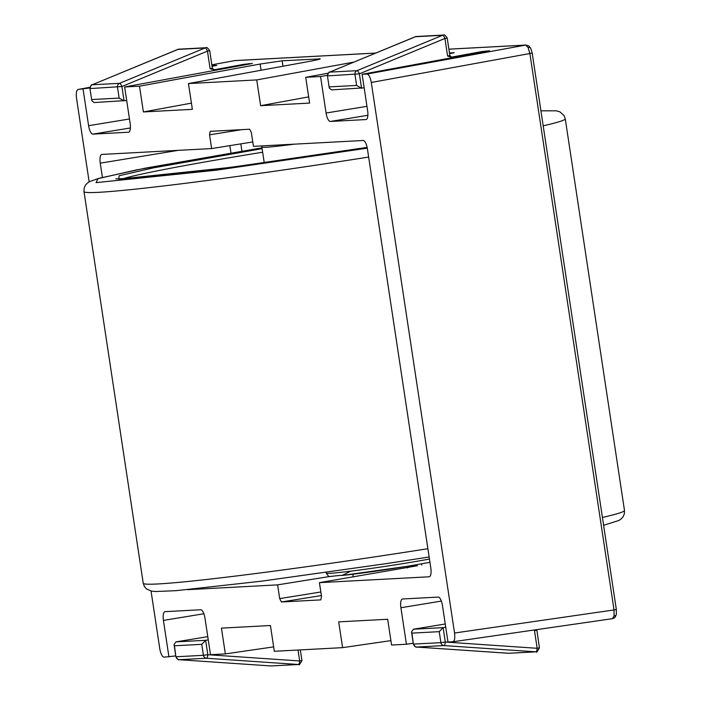 <?xml version="1.0" encoding="UTF-8"?>
<svg xmlns="http://www.w3.org/2000/svg" width="701" height="701" viewBox="0 0 701 701"><rect width="100%" height="100%" fill="white"/><g stroke="black" fill="none" stroke-linecap="round" stroke-linejoin="round"><path stroke-width="1.05" d="M211.851 64.816L235.133 60.558A3.479 3.268 -93.1 0 0 234.739 60.61L234.485 60.654M614.05 616.065L612.359 618.685L614.023 618.107L615.364 616.81L616.345 614.321A3.479 2.392 -169.2 0 1 614.05 616.065L614.023 609.94L616.337 609.476L616.345 614.321M616.337 609.476L532.182 53.057L529.877 53.521L528.063 47.493L525.61 45.092A3.479 3.268 86.9 0 1 526.004 45.048L528.843 45.942L530.771 48.387A3.479 2.226 153.2 0 0 528.063 47.493M178.299 150.347L100.252 163.167A8.692 2.953 -99.3 0 1 101.811 154.43A8.692 2.953 -99.3 0 1 101.925 154.422L211.632 148.568L209.555 134.829L210.23 131.332L249.652 129.229L251.361 132.594L253.438 146.343L363.153 140.489A8.692 2.953 80.7 0 1 367.42 148.919L430.808 568.038A8.692 2.953 -99.3 0 1 429.249 576.774A8.692 2.953 -99.3 0 1 429.135 576.792L319.419 582.645L417.489 565.733A3.479 1.008 80.8 0 1 417.524 565.725M330.863 576.31L277.622 584.871L187.684 589.672M211.632 148.568L252.772 141.952M175.758 655.917L164.043 657.17C162.168 656.723 160.748 653.91 159.775 648.74L151.048 591.031M89.158 181.848L76.514 98.193C75.918 93.005 76.47 90.087 78.179 89.448L89.921 87.932M451.295 56.991L451.532 56.983A1.735 1.63 86.9 0 1 451.383 57L449.84 55.545L447.194 38.003L444.942 38.459A3.479 1.13 -112.5 0 0 442.55 35.287L356.984 70.67A3.479 1.13 67.5 0 1 359.376 73.85L444.942 38.459L447.606 56.089L451.488 57.14L481.64 51.611L489.613 50.77L362.119 74.306L367.017 74.043C368.892 74.49 370.312 77.303 371.285 82.473L454.546 633.021C455.142 638.208 454.59 641.117 452.881 641.765L447.983 642.02L442.454 605.515A8.692 2.953 80.7 0 0 438.186 597.086L402.567 598.987A8.692 2.953 80.7 0 0 402.462 598.996A8.692 2.953 80.7 0 0 400.902 607.732L406.422 644.237L391.579 645.034L387.679 619.263L338.697 621.875L342.596 647.645L274.319 651.29L270.428 625.52L221.446 628.131L225.345 653.902L210.502 654.69L204.981 618.186A8.692 2.953 80.7 0 0 200.714 609.756L165.085 611.649A8.692 2.953 80.7 0 0 164.98 611.666A8.692 2.953 80.7 0 0 163.421 620.403L168.941 656.907M413.24 643.246L406.422 644.237M390.913 640.626L342.596 647.645M273.653 646.883L225.345 653.902M449.455 52.961L454.204 52.68M454.003 52.768L449.551 53.635M211.974 65.631L216.723 65.351M216.521 65.43L212.079 66.306M213.858 69.671L212.359 68.216L209.713 50.674L207.461 51.129A3.479 1.13 -112.5 0 0 205.069 47.948L119.503 83.34A3.479 1.13 67.5 0 1 121.895 86.521L207.461 51.129L210.125 68.759L214.007 69.811L244.167 64.282L252.342 63.449M252.141 63.528L124.638 86.968L139.481 86.179L260.115 64.054L282.144 60.785L320.304 58.875M319.323 59.287L319.244 58.814C321.803 58.805 318.42 59.681 309.097 61.443L188.464 83.568L256.741 79.923L353.812 62.117M328.164 73.193L305.715 77.312L320.559 76.523L327.402 75.261M319.419 582.645L321.505 596.385L320.83 599.881L281.408 601.984L279.699 598.61L277.622 584.871M100.252 163.167L102.407 177.388M612.446 618.676L452.881 641.765M320.559 76.523L326.079 113.027A8.692 2.953 80.7 0 0 330.346 121.457L365.975 119.556A8.692 2.953 80.7 0 0 366.08 119.547A8.692 2.953 80.7 0 0 367.639 110.811L362.119 74.306M256.741 79.923L260.632 105.693L309.614 103.082L305.715 77.312M139.481 86.179L143.381 111.95L192.363 109.338L188.464 83.568M83.077 89.185L88.606 125.698A8.692 2.953 80.7 0 0 92.874 134.128L128.493 132.226A8.692 2.953 80.7 0 0 128.598 132.217A8.692 2.953 80.7 0 0 130.158 123.481L124.638 86.968M78.048 89.465L90.008 87.274L78.048 89.465M270.91 665.941A3.479 1.183 -86.1 0 0 270.954 665.95A3.479 1.183 -86.1 0 0 271.007 665.95L298.311 664.487A3.479 1.183 -86.1 0 0 299.686 660.955L207.82 654.716L205.647 640.302L208.258 639.873M445.249 623.986L413.441 629.218L411.531 631.934L411.916 633.117L439.229 631.662L440.894 642.642L445.301 642.046A3.479 1.183 93.9 0 1 443.926 645.577L535.792 651.825A3.479 1.183 -86.1 0 0 537.168 648.294L445.301 642.046L443.12 627.632L445.74 627.202M536.554 630.287L534.504 630.663L535.354 629.831M536.791 629.621L539.419 647.829C534.916 655.996 537.255 649.845 536.169 651.825A3.479 3.268 -93.1 0 1 535.792 651.825L508.479 653.279L416.622 647.041A3.479 1.183 93.9 0 1 416.569 647.041L416.569 647.041A3.479 1.183 93.9 0 1 416.508 647.023M207.768 636.657L175.96 641.879L174.05 644.605L174.444 645.787L201.748 644.324L203.413 655.312L207.82 654.716A3.479 1.183 93.9 0 1 206.453 658.248L298.311 664.487A3.479 3.268 86.9 0 0 299.02 664.46M308.677 96.887L260.632 105.693M191.426 103.135L143.381 111.95M126.688 100.506L94.057 102.556L91.796 100.707L89.956 88.563L91.796 100.707M210.125 68.759L212.149 68.199M364.17 87.835L331.538 89.886L329.277 88.046L327.437 75.892L329.277 88.046M447.606 56.089L449.63 55.528M175.96 641.879L205.647 640.302L201.748 644.324M508.383 653.271A3.479 1.183 -86.1 0 0 508.435 653.279L508.435 653.279A3.479 1.183 -86.1 0 0 508.479 653.279A3.479 3.268 -93.1 0 0 508.856 653.279L536.169 651.825A3.479 3.268 -93.1 0 0 536.502 651.79M413.441 629.218L443.12 627.632L439.229 631.662M271.708 665.915A3.479 3.268 -93.1 0 1 271.007 665.95L179.141 659.702A3.479 1.183 93.9 0 1 179.088 659.702L179.088 659.702A3.479 1.183 93.9 0 1 179.027 659.694M298.03 650.02L299.686 660.955L301.938 660.5C297.434 668.666 299.783 662.515 298.687 664.495L270.954 665.95L179.088 659.702C178.729 660.351 177.66 659.369 175.89 656.758L174.444 645.787M91.927 84.926A3.479 1.13 67.5 0 1 92.068 84.83A3.479 1.13 67.5 0 1 92.19 84.795A3.479 3.268 -93.1 0 0 90.166 88.571L121.895 86.521L124.077 100.935L119.144 98.096L91.831 99.551M119.144 98.096L117.479 87.117A3.479 3.268 -93.1 0 1 119.503 83.34L92.19 84.795L177.765 49.412A3.479 1.13 -112.5 0 0 177.633 49.438L177.633 49.438A3.479 1.13 -112.5 0 0 177.528 49.508M178.343 49.228A3.479 1.183 80.7 0 1 178.396 49.219L92.068 84.83C91.638 84.251 90.928 85.496 89.956 88.563M329.409 72.256A3.479 1.13 67.5 0 1 329.549 72.159A3.479 1.13 67.5 0 1 329.672 72.133A3.479 3.268 -93.1 0 0 327.647 75.901L359.376 73.85L361.55 88.265L356.616 85.426L329.312 86.88M356.616 85.426L354.96 74.446A3.479 3.268 -93.1 0 1 356.984 70.67L329.672 72.133L415.237 36.741A3.479 1.13 -112.5 0 0 415.115 36.767L415.115 36.767A3.479 1.13 -112.5 0 0 415.001 36.838M415.824 36.566A3.479 1.183 80.7 0 1 415.877 36.548L329.549 72.159C329.111 71.581 328.41 72.825 327.437 75.892M409.743 566.802A3.479 3.137 85.6 0 0 409.55 566.811L409.253 566.846A3.479 1.183 80.7 0 1 409.296 566.837A3.479 3.268 86.9 0 0 407.465 567.854M417.445 565.742A3.479 1.008 80.8 0 1 417.489 565.733L409.55 566.811A3.479 3.137 85.6 0 0 409.296 566.837M178.44 49.21A3.479 3.268 86.9 0 1 178.781 49.175L178.396 49.219A3.479 1.183 80.7 0 1 178.44 49.21A3.479 3.268 86.9 0 0 177.765 49.412L205.069 47.948A3.479 3.268 86.9 0 1 206.138 47.721M415.921 36.548A3.479 3.268 86.9 0 1 416.254 36.513L415.877 36.548A3.479 1.183 80.7 0 1 415.921 36.548A3.479 3.268 86.9 0 0 415.237 36.741L442.55 35.287A3.479 3.268 86.9 0 1 443.619 35.05M509.189 653.244A3.479 3.268 -93.1 0 1 508.856 653.279L416.569 647.041C416.201 647.689 415.132 646.708 413.371 644.088L411.916 633.117M371.285 82.473L529.877 53.521L614.023 609.94L454.546 633.021M211.851 64.825L234.739 60.61L375.648 53.092M448.877 49.184L525.61 45.092L367.017 74.043M612.359 618.685L453.056 641.739M320.839 591.995L279.699 598.61M241.933 151.101L240.837 143.871M209.555 134.829L241.784 129.65M400.902 607.732L441.35 601.081M534.504 630.663L537.168 648.294L539.419 647.829M163.421 620.403L203.877 613.752M366.956 106.315L326.079 113.027M282.967 66.236L282.144 60.785M261.052 70.258L260.115 64.054M244.167 64.282L244.281 65.027M129.483 118.977L88.606 125.698M481.64 51.611L481.753 52.365M281.408 601.984L321.373 595.561M229.849 145.642L230.953 152.914M330.346 121.457L367.885 115.288M92.874 134.128L130.404 127.959M450.428 52.855L450.515 53.46M248.566 63.625L248.662 64.229M212.946 65.526L213.034 66.131M486.047 50.954L486.135 51.559M206.453 658.248A3.479 3.268 -93.1 0 1 203.413 655.312L176.1 656.767A3.479 3.268 -93.1 0 0 179.141 659.702L206.453 658.248M413.581 644.096A3.479 3.268 86.9 0 0 416.622 647.041L443.926 645.577A3.479 3.268 86.9 0 1 440.894 642.642L413.581 644.096M368.647 157.068A243.37 8.552 171.4 0 1 98.806 192.311A243.37 8.552 171.4 0 1 83.997 191.601L84.146 188.148L85.478 185.143L87.423 183.04L89.597 181.612L98.666 178.387L145.291 168.152L261.981 147.832L136.362 169.922L98.044 178.65L96.046 182.637L216.381 170.185L367.298 148.174M429.135 556.997L385.936 563.674L261.788 581.147L176.293 590.654L155.71 591.53L151.539 591.127L146.562 588.98L144.397 586.5L143.232 583.241A243.37 8.552 -8.6 0 0 158.04 583.951A243.37 8.552 -8.6 0 0 427.882 548.708M262.104 148.656L153.537 167.846L119.161 175.741L118.688 179.176L230.866 167.355L367.14 147.376L273.355 161.493L208.916 170.22L141.181 177.861L115.823 178.904M121.702 179.123A208.6 7.334 171.4 0 1 252.605 153.861A208.6 7.334 171.4 0 1 262.647 152.222M294.078 144.169A60.838 2.138 171.4 0 1 265.574 147.306A60.838 2.138 171.4 0 1 261.876 147.131L261.911 145.887M350.062 571.49L342.009 575.503L406.571 566.417M429.941 562.316L406.615 566.417C383.833 570.115 363.67 572.997 346.128 575.057C325.842 576.056 330.285 578.527 326.298 573.129A60.838 2.138 -8.6 0 0 330.005 573.304A60.838 2.138 -8.6 0 0 407.237 562.921A60.838 2.138 -8.6 0 0 429.441 559.048M602.422 517.461A243.37 8.552 -8.6 0 0 624.486 510.459L565.26 118.819A243.37 8.552 171.4 0 1 543.187 125.821M540.927 110.854L541.768 116.445M532.182 53.057L530.771 48.387M235.133 60.558L375.718 53.057M448.877 49.158L526.004 45.048M409.253 566.846L407.299 567.88M300.335 649.897L301.938 660.5M413.371 644.088L411.531 631.934M175.89 656.758L174.05 644.605M209.713 50.674C207.838 47.992 206.629 47.002 206.085 47.721L178.781 49.175M447.194 38.003C445.319 35.322 444.11 34.34 443.567 35.05L416.254 36.513M421.59 563.858L421.774 565.032M352.84 574.25L353.251 576.958M143.232 583.241L83.997 191.601M565.26 118.819L564.103 115.577L559.871 111.827L556.419 110.837L540.918 110.811M603.605 525.303L618.895 520.449L621.068 519.029L623.014 516.917L624.337 513.912L624.486 510.459M264.242 162.781L261.876 147.131M326.298 573.129L326.193 572.419"/></g></svg>
